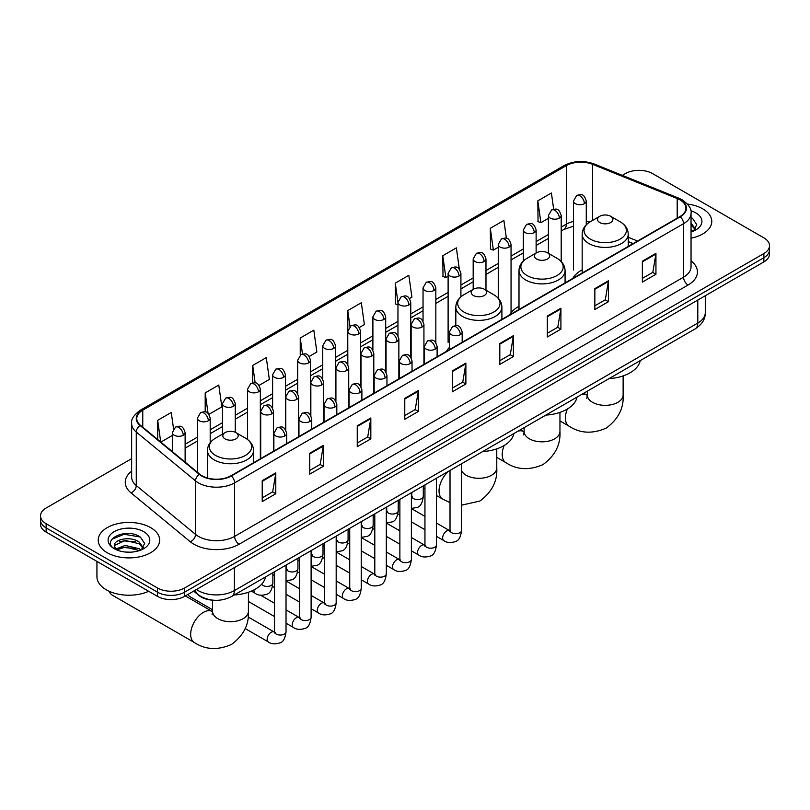 <?xml version="1.0" encoding="UTF-8"?>
<svg xmlns="http://www.w3.org/2000/svg" width="810" height="810" viewBox="0 0 810 810"><rect width="100%" height="100%" fill="white"/><g stroke="black" fill="none" stroke-linecap="round" stroke-linejoin="round"><path stroke-width="1.21" d="M449.378 347.48A33.919 19.582 0 0 0 446.462 351.358M518.997 306.322A33.919 19.582 0 0 0 509.642 314.887M582.167 269.841A33.919 19.582 0 0 0 572.812 278.417M633.035 243.648L628.246 241.714M213.364 600.21A19.197 11.087 180 0 1 198.977 595.512L193.651 591.118M131.645 458.652L46.119 508.032A19.197 11.087 0 0 0 40.5 515.869L40.5 524.232A19.197 11.087 0 0 0 46.119 532.069L157.454 596.342A19.197 11.087 0 0 0 184.609 596.342L763.881 261.903A19.197 11.087 0 0 0 769.5 254.067L769.5 249.885A19.197 11.087 0 0 1 763.881 257.722A19.197 11.087 0 0 0 769.5 249.885L769.5 245.703A19.197 11.087 0 0 0 763.881 237.867L652.546 173.593A19.197 11.087 0 0 0 625.391 173.593L622.333 175.365M40.5 515.869A19.197 11.087 0 0 0 46.119 523.706L157.454 587.979A19.197 11.087 0 0 0 184.609 587.979L184.609 592.161L763.881 257.722L184.609 592.161A19.197 11.087 0 0 1 157.454 592.161A19.197 11.087 0 0 0 184.609 592.161L184.609 596.342M46.119 523.706L46.119 527.887L157.454 592.161L46.119 527.887A19.197 11.087 0 0 1 40.5 520.05A19.197 11.087 0 0 0 46.119 527.887L46.119 532.069M702.786 208.869A30.719 17.739 0 0 0 687.437 204.059A30.719 17.739 0 0 1 702.786 208.869A30.719 17.739 0 0 1 711.777 221.403A30.719 17.739 0 0 0 702.786 208.869M150.66 527.624A30.719 17.739 0 0 0 117.187 523.787A30.719 17.739 0 0 0 98.223 540.169A30.719 17.739 0 0 0 107.214 552.714A30.719 17.739 0 0 0 140.697 556.551A30.719 17.739 0 0 0 159.661 540.169A30.719 17.739 0 0 0 150.66 527.624A30.719 17.739 0 0 0 117.187 523.787A30.719 17.739 0 0 0 98.223 540.169A30.719 17.739 0 0 0 107.214 552.714A30.719 17.739 0 0 0 140.697 556.551A30.719 17.739 0 0 0 159.661 540.169A30.719 17.739 0 0 0 150.66 527.624M679.924 199.847A20.483 11.826 180 0 1 685.928 208.21A20.483 11.826 180 0 1 679.924 216.574L230.992 475.764A20.483 11.826 180 0 1 199.736 474.184L140.464 425.311A20.483 11.826 180 0 1 136.758 418.527A20.483 11.826 180 0 1 142.762 410.174L566.322 165.635A20.483 11.826 180 0 1 592.545 164.308L677.19 198.521A20.483 11.826 180 0 1 679.924 199.847M680.289 199.645A20.989 12.12 0 0 0 677.484 198.278L592.839 164.065A20.989 12.12 0 0 0 565.957 165.422L142.398 409.961A20.989 12.12 0 0 0 140.049 425.483L199.311 474.356A20.989 12.12 0 0 0 231.356 475.966L680.289 216.776A20.989 12.12 0 0 0 680.289 199.645M262.217 480.674L262.217 501.582L275.795 493.735L275.795 472.837L262.217 480.674M262.217 497.867L272.676 491.832L275.744 473.526A5.123 2.956 -120 0 0 275.795 472.837M272.585 491.883L275.795 493.735M309.734 453.235L309.734 474.144L323.311 466.307L323.311 445.399L309.734 453.235M309.734 470.438L320.193 464.393L323.261 446.097A5.123 2.956 -120 0 0 323.311 445.399M320.102 464.454L323.311 466.307M357.25 425.807L357.25 446.705L370.828 438.868L370.828 417.97L357.25 425.807M357.25 442.999L367.71 436.965L370.777 418.659A5.123 2.956 -120 0 0 370.828 417.97M367.618 437.015L370.828 438.868M404.777 398.368L404.777 419.276L418.355 411.44L418.355 390.531L404.777 398.368M404.777 415.56L415.226 409.526L418.294 391.23A5.123 2.956 -120 0 0 418.355 390.531M415.135 409.576L418.355 411.44M642.36 261.195L642.36 282.103L655.938 274.266L655.938 253.358L642.36 261.195M642.36 278.397L652.819 272.352L655.887 254.056A5.123 2.956 -120 0 0 655.938 253.358M652.728 272.413L655.938 274.266M594.844 288.633L594.844 309.531L608.421 301.695L608.421 280.797L594.844 288.633M594.844 305.826L605.303 299.791L608.371 281.485A5.123 2.956 -120 0 0 608.421 280.797M605.212 299.842L608.421 301.695M547.327 316.072L547.327 336.97L560.905 329.133L560.905 308.225L547.327 316.072M547.327 333.264L557.786 327.22L560.854 308.924A5.123 2.956 -120 0 0 560.905 308.225M557.695 327.281L560.905 329.133M499.81 343.501L499.81 364.409L513.388 356.562L513.388 335.664L499.81 343.501M499.81 360.693L510.27 354.658L513.327 336.363A5.123 2.956 -120 0 0 513.388 335.664M510.178 354.709L513.388 356.562M452.294 370.94L452.294 391.837L465.871 384.001L465.871 363.103L452.294 370.94M452.294 388.132L462.753 382.097L465.811 363.791A5.123 2.956 -120 0 0 465.871 363.103M462.662 382.148L465.871 384.001M691.041 238.18A30.719 17.739 0 0 0 711.777 221.403A30.719 17.739 0 0 1 691.041 238.18M184.609 587.979L763.881 253.54A19.197 11.087 0 0 0 769.5 245.703M259.078 385.388L269.355 379.455L266.287 357.615L252.72 365.452L252.72 382.917M208.929 414.335L221.839 406.883L218.771 385.044L205.193 392.88L205.193 411.905M173.553 428.854L171.254 412.482L157.677 420.319L157.677 439.506M409.506 298.536L411.915 297.149L408.847 275.309L395.27 283.146L395.493 303.922M459.361 269.224L456.364 247.87L442.786 255.717L443.009 276.493M506.392 238.292L503.881 220.441L490.303 228.278L490.526 249.055M553.676 209.203L551.397 193.003L537.83 200.84L538.042 221.616M309.217 356.44L316.872 352.016L313.814 330.176L300.237 338.013L300.237 355.134M359.367 327.483L364.389 324.587L361.331 302.748L347.753 310.584L347.824 331.442M347.824 364.581L347.753 331.28M347.753 310.584L349.991 326.501M397.963 304.854L395.27 303.841M395.27 283.146L397.963 302.363M442.786 255.717L445.854 277.557L448.112 276.25M445.854 277.557L442.786 276.402M490.303 228.278L493.371 250.118L498.251 247.303M493.371 250.118L490.303 248.974M537.83 200.84L540.888 222.679L548.4 218.346M540.888 222.679L537.83 221.535M300.237 338.013L302.484 354.051M252.72 365.452L255.17 382.917M205.193 392.88L208.079 413.394M160.836 442.108L172.317 435.476M157.677 420.319L160.724 442.017M691.041 229.777L692.975 231.295M691.041 231.437L691.588 231.802M691.041 223.145L695.446 229.038M691.041 224.805L695.112 229.473M691.041 231.984A20.868 12.049 0 0 0 695.81 229.929A20.868 12.049 0 0 0 695.81 212.888A20.868 12.049 0 0 0 690.808 210.752M693.471 231.093L696.742 224.674L692.611 218.437M691.041 217.657L692.327 218.254M599.785 222.558A7.685 4.435 0 0 0 610.639 222.558A7.685 4.435 0 0 0 610.639 216.28L620.176 221.788A21.161 12.221 0 0 1 620.176 239.071A21.161 12.221 0 0 1 590.247 239.071A21.161 12.221 0 0 1 590.247 221.788C585.033 224.886 582.339 228.997 582.167 234.131A23.044 13.304 0 0 0 588.921 243.537A23.044 13.304 0 0 0 614.031 246.412A23.044 13.304 0 0 0 628.246 234.131C628.084 228.997 625.391 224.886 620.176 221.788L610.639 216.28A7.685 4.435 0 0 0 599.785 216.28A7.685 4.435 0 0 0 599.785 222.558M609.029 378.624A35.205 20.321 0 0 0 640.204 360.632M536.605 259.028A7.685 4.435 0 0 0 547.469 259.028A7.685 4.435 0 0 0 547.469 252.76L556.996 258.269A21.161 12.221 0 0 1 556.996 275.542A21.161 12.221 0 0 1 527.067 275.542A21.161 12.221 0 0 1 527.067 258.269C521.853 261.357 519.159 265.467 518.997 270.601A23.044 13.304 0 0 0 525.741 280.007A23.044 13.304 0 0 0 550.851 282.892A23.044 13.304 0 0 0 565.076 270.601C564.904 265.467 562.211 261.357 556.996 258.269L547.469 252.76A7.685 4.435 0 0 0 536.605 252.76A7.685 4.435 0 0 0 536.605 259.028M545.859 415.105A35.205 20.321 0 0 0 577.024 397.102M473.425 295.508A7.685 4.435 0 0 0 484.289 295.508A7.685 4.435 0 0 0 484.289 289.231L493.827 294.739A21.161 12.221 0 0 1 493.827 312.022A21.161 12.221 0 0 1 463.887 312.022A21.161 12.221 0 0 1 463.887 294.739C458.683 297.837 455.99 301.948 455.817 307.071A23.044 13.304 0 0 0 462.561 316.477A23.044 13.304 0 0 0 487.671 319.363A23.044 13.304 0 0 0 501.896 307.071C501.724 301.948 499.041 297.837 493.827 294.739L484.289 289.231A7.685 4.435 0 0 0 473.425 289.231A7.685 4.435 0 0 0 473.425 295.508M482.679 451.575A35.205 20.321 0 0 0 513.854 433.583M109.269 591.32A17.921 10.348 120 0 0 112.286 595.147L194.38 642.543A17.921 10.348 -60 0 1 191.636 628.175A17.921 10.348 -60 0 1 203.34 612.39A17.921 10.348 -60 0 1 212.301 611.499L212.574 611.651M225.069 438.899A7.685 4.435 0 0 0 235.923 438.899A7.685 4.435 0 0 0 235.923 432.621L245.46 438.129A21.161 12.221 0 0 1 245.46 455.412A21.161 12.221 0 0 1 215.531 455.412A21.161 12.221 0 0 1 215.531 438.129C210.316 441.227 207.623 445.338 207.451 450.461A23.044 13.304 0 0 0 214.204 459.867A23.044 13.304 0 0 0 239.315 462.753A23.044 13.304 0 0 0 253.53 450.461C253.368 445.338 250.675 441.227 245.46 438.129L235.923 432.621A7.685 4.435 0 0 0 225.069 432.621A7.685 4.435 0 0 0 225.069 438.899M234.313 594.965A35.205 20.321 0 0 0 265.488 576.973M212.574 609.738L189.641 596.504A5.761 3.321 -60 0 1 188.922 595.785A5.761 3.321 -60 0 1 188.457 594.115M96.937 561.411L96.937 576.75A32.005 18.478 0 0 0 106.312 589.812A32.005 18.478 0 0 0 148.686 591.29M125.469 552.045L130.299 552.187M115.881 548.988L125.196 545.434L139.168 548.704L140.859 550.051M116.741 549.879L125.196 547.094L139.472 550.567M116.032 549.625L114.534 546.122A14.469 8.353 0 0 0 116.863 549.99M143.319 547.803L139.168 542.062C130.491 535.582 112.62 539.581 114.534 546.122L114.473 545.484M114.564 546.335L114.969 545.251L125.196 540.452L139.168 543.723L142.995 548.238M141.355 549.848L144.625 543.429L140.484 537.202C125.854 526.682 99.832 540.543 114.858 549.048L115.607 549.504M143.694 531.654A20.868 12.049 0 0 0 114.19 531.654A20.868 12.049 0 0 0 114.19 548.684A20.868 12.049 0 0 0 143.694 548.684A20.868 12.049 0 0 0 143.694 531.654M111.81 539.298L124.062 534.266L140.211 537.01M119.465 541.738L124.062 540.908L135.584 541.89M119.465 548.38L124.062 547.54L135.584 548.532M196.465 589.498A25.596 14.782 0 0 0 198.187 590.591A25.596 14.782 0 0 0 234.384 590.591L697.805 323.048A25.596 14.782 0 0 0 705.297 312.589C705.49 318.948 702.108 324.385 695.152 328.9L231.731 596.454A12.798 7.391 60 0 0 234.384 590.591L234.384 567.607M697.805 300.054L697.805 323.048A12.798 7.391 60 0 1 695.152 328.9M195.423 590.095A12.798 8.566 129.5 0 0 197.66 594.256L193.772 591.057M763.881 261.903L763.881 253.54M157.454 596.342L157.454 587.979M691.041 260.881A32.005 18.478 180 0 1 688.075 285.029L239.142 544.219A6.399 3.696 60 0 1 234.617 536.382L683.549 277.192A25.596 14.782 0 0 0 691.041 266.743L691.041 213.222A25.596 14.782 180 0 1 683.549 223.681A6.399 3.696 -120 0 0 680.289 216.776M239.142 544.219A32.005 18.478 180 0 1 193.884 544.219A32.005 18.478 180 0 1 190.299 541.748L131.028 492.885A32.005 18.478 180 0 1 131.645 471.197M198.41 536.382A25.596 14.782 0 0 0 234.617 536.382L234.617 482.871A25.596 14.782 180 0 1 195.544 480.897L136.272 432.024A25.596 14.782 180 0 1 131.645 423.549L131.645 477.06A25.596 14.782 0 0 0 136.272 485.534L195.544 534.408A25.596 14.782 0 0 0 198.41 536.382M691.041 213.222C691.902 209.233 688.956 204.768 682.222 199.847L678.861 198.217A6.399 2.997 112 0 0 677.484 198.278M678.861 198.217L594.216 163.995C583.615 160.248 573.551 160.785 564.023 165.625A6.399 3.696 60 0 1 565.957 165.422M142.398 409.961A6.399 3.696 -120 0 0 140.464 410.164C133.822 414.943 130.876 419.408 131.645 423.549M140.049 425.483A6.399 4.283 129.5 0 0 136.272 432.024L136.272 485.534A6.399 4.283 -50.5 0 1 131.028 492.885M594.216 163.995A6.399 2.997 112 0 0 592.839 164.065M199.311 474.356A6.399 4.283 129.5 0 0 195.544 480.897L195.544 534.408A6.399 4.283 -50.5 0 1 190.299 541.748M231.356 475.966A6.399 3.696 60 0 1 234.617 482.871L683.549 223.681L683.549 277.192A6.399 3.696 60 0 0 688.075 285.029M142.762 410.174L142.762 427.204M677.19 198.521L677.19 218.153M592.545 164.308L592.545 220.462M637.561 241.036L628.246 237.269M589.974 221.95A20.483 11.826 0 0 0 586.268 221.12M573.47 221.484A20.483 11.826 0 0 0 566.322 224.157L561.198 227.114M566.322 165.635L566.322 224.157A11.522 6.652 60 0 1 563.932 229.432L561.198 231.012M548.4 234.505L536.129 241.593M523.321 248.984L511.049 256.071M498.251 263.452L485.98 270.54M473.182 277.931L460.91 285.019M448.112 292.41L435.841 299.487M423.043 306.879L410.771 313.966M397.963 321.357L385.692 328.445M372.894 335.836L360.622 342.913M347.824 350.305L335.553 357.392M322.755 364.783L310.483 371.871M297.685 379.252L285.414 386.34M272.606 393.731L260.334 400.818M247.536 408.21L235.264 415.287M222.466 422.678L210.195 429.766M197.397 437.157L185.125 444.244M452.294 371.598L465.811 363.791M499.81 344.169L513.327 336.363M547.327 316.73L560.854 308.924M594.844 289.292L608.371 281.485M642.36 261.863L655.887 254.056M404.777 399.036L418.294 391.23M357.25 426.465L370.777 418.659M309.734 453.904L323.261 446.097M262.217 481.332L275.744 473.526M623.133 375.911L623.133 395.007A17.921 10.348 180 0 1 617.878 402.317A17.921 10.348 180 0 1 592.535 402.317A17.921 10.348 180 0 1 587.29 395.007L586.804 398.439M581.215 394.683A17.921 10.348 -60 0 1 587.017 395.158L587.29 395.31M623.133 395.007C623.903 408.159 618.263 419.195 606.214 428.105C592.485 434.079 580.112 433.451 569.096 426.202A17.921 10.348 -60 0 1 567.365 409.009M559.953 412.391L559.953 431.477A17.921 10.348 180 0 1 554.708 438.797A17.921 10.348 180 0 1 529.365 438.797A17.921 10.348 180 0 1 524.111 431.477L523.635 434.909M518.035 431.163A17.921 10.348 -60 0 1 523.837 431.639L524.111 431.791M559.953 431.477C560.722 444.639 555.093 455.666 543.044 464.575C529.305 470.559 516.932 469.921 505.916 462.672A17.921 10.348 -60 0 1 504.184 445.49M496.773 448.861L496.773 467.947A17.921 10.348 180 0 1 491.528 475.267A17.921 10.348 180 0 1 466.185 475.267A17.921 10.348 180 0 1 461.538 470.61M450.016 502.615L442.746 499.152A17.921 10.348 -60 0 1 439.486 486.83A17.921 10.348 -60 0 1 448.548 471.278M248.417 592.252L248.417 611.347A17.921 10.348 180 0 1 243.162 618.658A17.921 10.348 180 0 1 217.819 618.658A17.921 10.348 180 0 1 212.574 611.347L212.088 614.78M460.303 334.641A6.399 3.696 0 0 0 462.176 332.029C459.584 323.818 457.053 325.458 452.577 326.491A6.399 3.696 60 0 1 455.777 326.805A6.399 3.696 -120 0 1 460.303 334.641A6.399 3.696 0 0 1 451.251 334.641A6.399 3.696 0 0 1 449.378 332.029L452.577 326.491M436.468 536.352L443.85 540.614A5.761 3.321 -60 0 1 442.959 535.997A5.761 3.321 -60 0 1 446.725 530.925A5.761 3.321 -60 0 1 446.978 530.783A5.761 3.321 -60 0 1 449.601 530.631L436.468 523.047M450.35 531.218L449.833 531.644L450.016 530.398A5.761 3.321 -0 0 0 451.707 532.747A5.761 3.321 -0 0 0 459.584 532.889A5.761 3.321 -0 0 0 461.538 530.398C460.748 537.091 458.673 540.827 455.321 541.606C450.512 543.075 446.685 542.74 443.85 540.614M435.233 349.12A6.399 3.696 0 0 0 437.106 346.508C434.504 338.296 431.983 339.937 427.508 340.959A6.399 3.696 60 0 1 430.707 341.283A6.399 3.696 -120 0 1 435.233 349.12A6.399 3.696 0 0 1 426.181 349.12A6.399 3.696 0 0 1 424.308 346.508L427.508 340.959M411.389 550.83L418.77 555.083A5.761 3.321 -60 0 1 417.889 550.476A5.761 3.321 -60 0 1 421.656 545.393A5.761 3.321 -60 0 1 421.909 545.262A5.761 3.321 -60 0 1 424.531 545.11L411.389 537.526M425.27 545.687L424.764 546.122L424.946 544.877A5.761 3.321 -0 0 0 426.637 547.226A5.761 3.321 -0 0 0 434.514 547.368A5.761 3.321 -0 0 0 436.468 544.877C435.679 551.559 433.603 555.296 430.252 556.085C425.442 557.543 421.615 557.209 418.77 555.083M410.164 363.599A6.399 3.696 0 0 0 412.037 360.976C409.435 352.775 406.914 354.405 402.438 355.438A6.399 3.696 60 0 1 405.638 355.752A6.399 3.696 -120 0 1 410.164 363.599A6.399 3.696 0 0 1 401.112 363.599A6.399 3.696 0 0 1 399.229 360.976L402.438 355.438M386.319 565.299L393.7 569.562A5.761 3.321 -60 0 1 392.82 564.945A5.761 3.321 -60 0 1 396.586 559.872A5.761 3.321 -60 0 1 396.839 559.73A5.761 3.321 -60 0 1 399.462 559.588L386.319 551.995M400.201 560.166L399.684 560.591L399.877 559.346A5.761 3.321 -0 0 0 401.558 561.705A5.761 3.321 -0 0 0 409.445 561.846A5.761 3.321 -0 0 0 411.389 559.346C410.599 566.038 408.534 569.774 405.182 570.554C400.363 572.022 396.535 571.688 393.7 569.562M385.084 378.067A6.399 3.696 0 0 0 386.957 375.455C384.365 367.244 381.844 368.884 377.359 369.917A6.399 3.696 60 0 1 380.558 370.231A6.399 3.696 -120 0 1 385.084 378.067A6.399 3.696 0 0 1 376.032 378.067A6.399 3.696 0 0 1 374.159 375.455L377.359 369.917M361.25 579.778L368.631 584.04A5.761 3.321 -60 0 1 367.75 579.423A5.761 3.321 -60 0 1 371.507 574.351A5.761 3.321 -60 0 1 371.77 574.209A5.761 3.321 -60 0 1 374.392 574.057L361.25 566.473M375.131 574.644L374.615 575.07L374.797 573.824A5.761 3.321 -0 0 0 376.488 576.173A5.761 3.321 -0 0 0 384.375 576.315A5.761 3.321 -0 0 0 386.319 573.824C385.53 580.517 383.464 584.253 380.113 585.033C375.293 586.491 371.466 586.167 368.631 584.04M360.015 392.546A6.399 3.696 0 0 0 361.888 389.934C359.296 381.723 356.764 383.353 352.289 384.385A6.399 3.696 60 0 1 355.489 384.709A6.399 3.696 -120 0 1 360.015 392.546A6.399 3.696 0 0 1 350.963 392.546A6.399 3.696 0 0 1 349.09 389.934L352.289 384.385M336.18 594.246L343.561 598.509A5.761 3.321 -60 0 1 342.681 593.892A5.761 3.321 -60 0 1 346.437 588.819A5.761 3.321 -60 0 1 346.69 588.678A5.761 3.321 -60 0 1 349.323 588.536L336.18 580.952M350.062 589.113L349.545 589.538L349.728 588.303A5.761 3.321 -0 0 0 351.418 590.652A5.761 3.321 -0 0 0 359.296 590.794A5.761 3.321 -0 0 0 361.25 588.303C360.46 594.986 358.384 598.722 355.033 599.511C350.224 600.969 346.397 600.635 343.561 598.509M334.945 407.015A6.399 3.696 0 0 0 336.818 404.403C334.226 396.201 331.695 397.832 327.22 398.864A6.399 3.696 60 0 1 330.419 399.178A6.399 3.696 -120 0 1 334.945 407.015A6.399 3.696 0 0 1 325.893 407.015A6.399 3.696 0 0 1 324.02 404.403L327.22 398.864M311.111 608.725L318.492 612.988A5.761 3.321 -60 0 1 317.601 608.371A5.761 3.321 -60 0 1 321.367 603.298A5.761 3.321 -60 0 1 321.621 603.156A5.761 3.321 -60 0 1 324.243 603.015L311.111 595.421M324.992 603.592L324.476 604.017L324.658 602.772A5.761 3.321 -0 0 0 326.349 605.121A5.761 3.321 -0 0 0 334.226 605.272A5.761 3.321 -0 0 0 336.18 602.772C335.391 609.464 333.315 613.2 329.964 613.98C325.154 615.448 321.327 615.114 318.492 612.988M309.876 421.494A6.399 3.696 0 0 0 311.749 418.881C309.147 410.67 306.625 412.31 302.15 413.343A6.399 3.696 60 0 1 305.35 413.657A6.399 3.696 -120 0 1 309.876 421.494A6.399 3.696 0 0 1 300.824 421.494A6.399 3.696 0 0 1 298.951 418.881L302.15 413.343M286.031 623.204L293.412 627.466A5.761 3.321 -60 0 1 292.531 622.849A5.761 3.321 -60 0 1 296.298 617.767A5.761 3.321 -60 0 1 296.551 617.635A5.761 3.321 -60 0 1 299.173 617.483L286.031 609.9M299.913 618.071L299.406 618.496L299.589 617.25A5.761 3.321 -0 0 0 301.269 619.599A5.761 3.321 -0 0 0 309.157 619.741A5.761 3.321 -0 0 0 311.111 617.25C310.321 623.933 308.245 627.669 304.894 628.459C300.075 629.917 296.257 629.593 293.412 627.466M284.806 435.972A6.399 3.696 0 0 0 286.679 433.36C284.077 425.149 281.556 426.779 277.081 427.812A6.399 3.696 60 0 1 280.28 428.125A6.399 3.696 -120 0 1 284.806 435.972A6.399 3.696 0 0 1 275.754 435.972A6.399 3.696 0 0 1 273.871 433.36L277.081 427.812M245.177 628.56L268.343 641.935A5.761 3.321 -60 0 1 267.462 637.318A5.761 3.321 -60 0 1 271.228 632.245A5.761 3.321 -60 0 1 271.482 632.104A5.761 3.321 -60 0 1 274.104 631.962L248.113 616.957M274.843 632.539L274.327 632.964L274.519 631.719A5.761 3.321 -0 0 0 276.2 634.078A5.761 3.321 -0 0 0 284.087 634.22A5.761 3.321 -0 0 0 286.031 631.719C285.242 638.412 283.176 642.148 279.825 642.927C275.005 644.396 271.178 644.061 268.343 641.935M422.061 327.037A6.399 3.696 0 0 0 423.934 324.425C421.342 316.224 418.81 317.854 414.335 318.887A6.399 3.696 60 0 1 417.535 319.201A6.399 3.696 -120 0 1 422.061 327.037A6.399 3.696 0 0 1 413.009 327.037A6.399 3.696 0 0 1 411.136 324.425L414.335 318.887M412.108 497.067L411.591 497.492L411.774 496.246A5.761 3.321 -0 0 0 413.464 498.595A5.761 3.321 -0 0 0 421.342 498.747A5.761 3.321 -0 0 0 423.296 496.246C422.506 502.939 420.43 506.675 417.079 507.455L411.389 508.417M396.991 341.516A6.399 3.696 0 0 0 398.864 338.904C396.262 330.693 393.741 332.333 389.266 333.366A6.399 3.696 60 0 1 392.465 333.679A6.399 3.696 -120 0 1 396.991 341.516A6.399 3.696 0 0 1 387.939 341.516A6.399 3.696 0 0 1 386.066 338.904L389.266 333.366M387.038 511.545L386.522 511.971L386.704 510.725A5.761 3.321 -0 0 0 388.395 513.074A5.761 3.321 -0 0 0 396.272 513.216A5.761 3.321 -0 0 0 398.226 510.725C397.437 517.408 395.361 521.144 392.01 521.934L386.319 522.885M371.922 355.995A6.399 3.696 0 0 0 373.795 353.383C371.193 345.171 368.671 346.801 364.196 347.834A6.399 3.696 60 0 1 367.396 348.148A6.399 3.696 -120 0 1 371.922 355.995A6.399 3.696 0 0 1 362.87 355.995A6.399 3.696 0 0 1 360.997 353.383L364.196 347.834M361.959 526.014L361.452 526.439L361.635 525.194A5.761 3.321 -0 0 0 363.315 527.553A5.761 3.321 -0 0 0 371.203 527.695A5.761 3.321 -0 0 0 373.157 525.194C372.367 531.887 370.291 535.623 366.94 536.402L361.25 537.364M346.842 370.464A6.399 3.696 0 0 0 348.725 367.851C346.123 359.64 343.602 361.28 339.117 362.313A6.399 3.696 60 0 1 342.316 362.627A6.399 3.696 -120 0 1 346.842 370.464A6.399 3.696 0 0 1 337.8 370.464A6.399 3.696 0 0 1 335.917 367.851L339.117 362.313M336.889 540.493L336.373 540.918L336.565 539.673A5.761 3.321 -0 0 0 338.246 542.022A5.761 3.321 -0 0 0 346.133 542.163A5.761 3.321 -0 0 0 348.077 539.673C347.287 546.365 345.222 550.101 341.871 550.881L336.18 551.833M321.772 384.942A6.399 3.696 0 0 0 323.646 382.33C321.054 374.119 318.533 375.749 314.047 376.782A6.399 3.696 60 0 1 317.247 377.106A6.399 3.696 -120 0 1 321.772 384.942A6.399 3.696 0 0 1 312.721 384.942A6.399 3.696 0 0 1 310.848 382.33L314.047 376.782M311.82 554.971L311.303 555.397L311.485 554.151A5.761 3.321 -0 0 0 313.176 556.5A5.761 3.321 -0 0 0 321.064 556.642A5.761 3.321 -0 0 0 323.008 554.151C322.218 560.834 320.152 564.57 316.791 565.36L311.111 566.312M296.703 399.411A6.399 3.696 0 0 0 298.576 396.799C295.984 388.597 293.453 390.228 288.978 391.26A6.399 3.696 60 0 1 292.177 391.574A6.399 3.696 -120 0 1 296.703 399.411A6.399 3.696 0 0 1 287.651 399.411A6.399 3.696 0 0 1 285.778 396.799L288.978 391.26M286.75 569.44L286.234 569.865L286.416 568.62A5.761 3.321 -0 0 0 288.107 570.979A5.761 3.321 -0 0 0 295.984 571.121A5.761 3.321 -0 0 0 297.938 568.62C297.149 575.313 295.073 579.049 291.721 579.828L286.031 580.79M271.633 413.89A6.399 3.696 0 0 0 273.507 411.277C270.904 403.066 268.383 404.706 263.908 405.739A6.399 3.696 60 0 1 267.108 406.053A6.399 3.696 -120 0 1 271.633 413.89A6.399 3.696 0 0 1 262.582 413.89A6.399 3.696 0 0 1 260.709 411.277L263.908 405.739M261.671 584.202A5.761 3.321 -0 0 0 263.037 585.448A5.761 3.321 -0 0 0 270.915 585.59A5.761 3.321 -0 0 0 272.869 583.099C272.079 589.791 270.003 593.528 266.652 594.307C261.843 595.775 258.015 595.441 255.17 593.315A5.761 3.321 -60 0 1 253.986 590.672A5.761 3.321 -60 0 1 254.036 589.872M584.395 203.634A6.399 3.696 0 0 0 586.268 201.022C583.666 192.82 581.145 194.451 576.669 195.483A6.399 3.696 60 0 1 579.869 195.797A6.399 3.696 -120 0 1 584.395 203.634A6.399 3.696 0 0 1 575.343 203.634A6.399 3.696 0 0 1 573.47 201.022L576.669 195.483M559.325 218.113A6.399 3.696 0 0 0 561.198 215.5C558.596 207.289 556.075 208.929 551.6 209.962A6.399 3.696 60 0 1 554.799 210.276A6.399 3.696 -120 0 1 559.325 218.113A6.399 3.696 0 0 1 550.274 218.113A6.399 3.696 0 0 1 548.4 215.5L551.6 209.962M534.246 232.591A6.399 3.696 0 0 0 536.129 229.979C533.527 221.768 531.006 223.398 526.52 224.431A6.399 3.696 60 0 1 529.72 224.755A6.399 3.696 -120 0 1 534.246 232.591A6.399 3.696 0 0 1 525.194 232.591A6.399 3.696 0 0 1 523.321 229.979L526.52 224.431M509.176 247.06A6.399 3.696 0 0 0 511.049 244.448C508.457 236.236 505.926 237.877 501.451 238.91A6.399 3.696 60 0 1 504.65 239.223A6.399 3.696 -120 0 1 509.176 247.06A6.399 3.696 0 0 1 500.124 247.06A6.399 3.696 0 0 1 498.251 244.448L501.451 238.91M484.107 261.539A6.399 3.696 0 0 0 485.98 258.927C483.388 250.715 480.856 252.356 476.381 253.378A6.399 3.696 60 0 1 479.581 253.702A6.399 3.696 -120 0 1 484.107 261.539A6.399 3.696 0 0 1 475.055 261.539A6.399 3.696 0 0 1 473.182 258.927L476.381 253.378M459.037 276.018A6.399 3.696 0 0 0 460.91 273.395C458.308 265.194 455.787 266.824 451.312 267.857A6.399 3.696 60 0 1 454.511 268.171A6.399 3.696 -120 0 1 459.037 276.018A6.399 3.696 0 0 1 449.985 276.018A6.399 3.696 0 0 1 448.112 273.395L451.312 267.857M433.968 290.486A6.399 3.696 0 0 0 435.841 287.874C433.239 279.663 430.717 281.303 426.242 282.336A6.399 3.696 60 0 1 429.442 282.649A6.399 3.696 -120 0 1 433.968 290.486A6.399 3.696 0 0 1 424.916 290.486A6.399 3.696 0 0 1 423.043 287.874L426.242 282.336M408.888 304.965A6.399 3.696 0 0 0 410.771 302.353C408.169 294.141 405.648 295.772 401.163 296.804A6.399 3.696 60 0 1 404.362 297.128A6.399 3.696 -120 0 1 408.888 304.965A6.399 3.696 0 0 1 399.836 304.965A6.399 3.696 0 0 1 397.963 302.353L401.163 296.804M383.818 319.434A6.399 3.696 0 0 0 385.692 316.821C383.1 308.62 380.568 310.25 376.093 311.283A6.399 3.696 60 0 1 379.293 311.597A6.399 3.696 -120 0 1 383.818 319.434A6.399 3.696 0 0 1 374.767 319.434A6.399 3.696 0 0 1 372.894 316.821L376.093 311.283M358.749 333.912A6.399 3.696 0 0 0 360.622 331.3C358.03 323.089 355.499 324.729 351.024 325.762A6.399 3.696 60 0 1 354.223 326.076A6.399 3.696 -120 0 1 358.749 333.912A6.399 3.696 0 0 1 349.697 333.912A6.399 3.696 0 0 1 347.824 331.3L351.024 325.762M333.679 348.391A6.399 3.696 0 0 0 335.553 345.779C332.95 337.567 330.429 339.198 325.954 340.23A6.399 3.696 60 0 1 329.154 340.544A6.399 3.696 -120 0 1 333.679 348.391A6.399 3.696 0 0 1 324.628 348.391A6.399 3.696 0 0 1 322.755 345.779L325.954 340.23M308.61 362.86A6.399 3.696 0 0 0 310.483 360.248C307.881 352.036 305.36 353.676 300.885 354.709A6.399 3.696 60 0 1 304.084 355.023A6.399 3.696 -120 0 1 308.61 362.86A6.399 3.696 0 0 1 299.558 362.86A6.399 3.696 0 0 1 297.685 360.248L300.885 354.709M283.53 377.339A6.399 3.696 0 0 0 285.414 374.726C282.811 366.515 280.29 368.155 275.805 369.178A6.399 3.696 60 0 1 279.005 369.502A6.399 3.696 -120 0 1 283.53 377.339A6.399 3.696 0 0 1 274.479 377.339A6.399 3.696 0 0 1 272.606 374.726L275.805 369.178M258.461 391.817A6.399 3.696 0 0 0 260.334 389.195C257.742 380.994 255.211 382.624 250.735 383.656A6.399 3.696 60 0 1 253.935 383.97A6.399 3.696 -120 0 1 258.461 391.817A6.399 3.696 0 0 1 249.409 391.817A6.399 3.696 0 0 1 247.536 389.195L250.735 383.656M233.391 406.286A6.399 3.696 0 0 0 235.264 403.674C232.673 395.462 230.141 397.102 225.666 398.135A6.399 3.696 60 0 1 228.865 398.449A6.399 3.696 -120 0 1 233.391 406.286A6.399 3.696 0 0 1 224.34 406.286A6.399 3.696 0 0 1 222.466 403.674L225.666 398.135M208.322 420.765A6.399 3.696 0 0 0 210.195 418.152C207.593 409.941 205.072 411.571 200.596 412.604A6.399 3.696 60 0 1 203.796 412.928A6.399 3.696 -120 0 1 208.322 420.765A6.399 3.696 0 0 1 199.27 420.765A6.399 3.696 0 0 1 197.397 418.152L200.596 412.604M183.252 435.233A6.399 3.696 0 0 0 185.125 432.621C182.523 424.42 180.002 426.05 175.527 427.083A6.399 3.696 60 0 1 178.727 427.397A6.399 3.696 -120 0 1 183.252 435.233A6.399 3.696 0 0 1 174.201 435.233A6.399 3.696 0 0 1 172.317 432.621L175.527 427.083M231.731 596.454C221.434 601.628 211.137 601.628 200.829 596.454L197.66 594.256M705.297 312.589L705.297 295.721M564.023 165.625L140.464 410.164M573.47 226.192L563.932 229.432M548.4 238.403L536.129 245.491M523.321 252.882L511.049 259.959M498.251 267.351L485.98 274.438M473.182 281.829L460.91 288.917M448.112 296.308L435.841 303.385M423.043 310.777L410.771 317.864M397.963 325.255L385.692 332.333M372.894 339.724L360.622 346.812M347.824 354.203L335.553 361.29M322.755 368.682L310.483 375.759M297.685 383.15L285.414 390.238M272.606 397.629L260.334 404.716M247.536 412.108L235.264 419.185M222.466 426.576L210.195 433.664M197.397 441.055L185.125 448.132M633.177 243.567L628.246 241.572M569.096 426.202L559.953 420.916M628.246 246.402L628.246 234.131M582.167 273.01L582.167 234.131M599.785 216.28L590.247 221.788M587.017 395.158L583.706 393.245M587.29 391.179L587.29 395.007M505.916 462.672L496.773 457.397M565.076 282.882L565.076 270.601M518.997 309.491L518.997 270.601M536.605 252.76L527.067 258.269M523.837 431.639L520.526 429.725M524.111 427.65L524.111 431.477M496.773 467.947C497.553 481.11 491.913 492.146 479.864 501.046L461.538 505.177M442.746 499.152L436.468 495.528M424.946 488.875L423.296 487.924M501.896 319.353L501.896 307.071M455.817 325.63L455.817 307.071M473.425 289.231L463.887 294.739M248.417 611.347C249.186 624.5 243.547 635.536 231.498 644.446C217.769 650.42 205.396 649.792 194.38 642.543M253.53 462.743L253.53 450.461M207.451 478.001L207.451 450.461M225.069 432.621L215.531 438.129M212.301 611.499L185.328 595.927M212.574 600.169L212.574 611.347M450.775 531.097L449.601 530.631M461.538 463.786L461.538 530.398M462.176 342.286L462.176 332.029M424.946 529.699L411.389 521.873M399.877 515.221L397.882 514.077M450.016 470.428L450.016 530.398M449.378 349.677L449.378 332.029M424.946 516.395L411.389 508.579M425.706 545.576L424.531 545.11M436.468 478.254L436.468 544.877M437.106 356.764L437.106 346.508M399.877 544.178L386.319 536.352M374.797 529.699L372.813 528.545M424.946 484.906L424.946 544.877M424.308 364.156L424.308 346.508M399.877 530.874L386.319 523.047M400.636 560.044L399.462 559.588M411.389 492.733L411.389 559.346M412.037 371.243L412.037 360.976M374.797 558.647L361.25 550.83M349.728 544.178L347.733 543.024M399.877 499.385L399.877 559.346M399.229 378.624L399.229 360.976M374.797 545.353L361.25 537.526M375.556 574.523L374.392 574.057M386.319 507.202L386.319 573.824M386.957 385.712L386.957 375.455M349.728 573.126L336.18 565.299M324.658 558.647L322.663 557.503M374.797 513.854L374.797 573.824M374.159 393.103L374.159 375.455M349.728 559.821L336.18 551.995M350.487 589.002L349.323 588.536M361.25 521.68L361.25 588.303M361.888 400.191L361.888 389.934M324.658 587.604L311.111 579.778M299.589 573.126L297.594 571.971M349.728 528.333L349.728 588.303M349.09 407.582L349.09 389.934M324.658 574.3L311.111 566.473M325.417 603.47L324.243 603.015M336.18 536.159L336.18 602.772M336.818 414.659L336.818 404.403M299.589 602.073L286.031 594.246M274.519 587.604L272.524 586.45M324.658 542.811L324.658 602.772M324.02 422.05L324.02 404.403M299.589 588.769L286.031 580.952M300.348 617.949L299.173 617.483M311.111 550.628L311.111 617.25M311.749 429.138L311.749 418.881M274.519 616.552L248.417 601.486M299.589 557.28L299.589 617.25M298.951 436.529L298.951 418.881M274.519 603.247L260.617 595.218M275.279 632.418L274.104 631.962M286.031 565.107L286.031 631.719M286.679 443.617L286.679 433.36M274.519 571.759L274.519 631.719M273.871 451.008L273.871 433.36M188.041 594.358L188.922 595.785M412.533 496.945L411.369 496.489M423.296 485.858L423.296 496.246M423.934 364.368L423.934 324.425M411.774 492.51L411.774 496.246M399.877 503.152L398.226 502.2M411.136 357.716L411.136 324.425M387.464 511.424L386.289 510.958M398.226 500.337L398.226 510.725M398.864 378.837L398.864 338.904M386.704 506.989L386.704 510.725M374.797 517.63L373.157 516.679M386.066 372.185L386.066 338.904M362.394 525.903L361.219 525.437M373.157 514.806L373.157 525.194M373.795 393.316L373.795 353.383M361.635 521.458L361.635 525.194M349.728 532.099L348.077 531.147M360.997 386.664L360.997 353.383M337.325 540.371L336.15 539.916M348.077 529.284L348.077 539.673M348.725 407.794L348.725 367.851M336.565 535.937L336.565 539.673M324.658 546.578L323.008 545.626M335.917 401.132L335.917 367.851M312.245 554.85L311.08 554.384M323.008 543.763L323.008 554.151M323.646 422.263L323.646 382.33M311.485 550.415L311.485 554.151M299.589 561.057L297.938 560.105M310.848 415.611L310.848 382.33M287.175 569.319L286.011 568.863M297.938 558.232L297.938 568.62M298.576 436.742L298.576 396.799M286.416 564.884L286.416 568.62M274.519 575.525L272.869 574.573M285.778 430.09L285.778 396.799M272.869 572.71L272.869 583.099M273.507 451.221L273.507 411.277M255.17 593.315L251.383 591.118M260.709 458.602L260.709 411.277M586.268 224.805L586.268 201.022M573.47 270.003L573.47 201.022M561.198 261.498L561.198 215.5M548.4 253.297L548.4 215.5M536.129 253.034L536.129 229.979M523.321 261.053L523.321 229.979M511.049 312.721L511.049 244.448M498.251 298.222L498.251 244.448M485.98 290.213L485.98 258.927M473.182 289.373L473.182 258.927M460.91 296.835L460.91 273.395M448.112 342.377L448.112 273.395M435.841 342.681L435.841 287.874M423.043 321.155L423.043 287.874M410.771 357.159L410.771 302.353M397.963 335.634L397.963 302.353M385.692 371.638L385.692 316.821M372.894 350.112L372.894 316.821M360.622 386.107L360.622 331.3M335.553 400.585L335.553 345.779M322.755 379.06L322.755 345.779M310.483 415.054L310.483 360.248M297.685 393.538L297.685 360.248M285.414 429.533L285.414 374.726M272.606 408.007L272.606 374.726M260.334 458.176L260.334 389.195M247.536 439.496L247.536 389.195M235.264 432.287L235.264 403.674M222.466 434.13L222.466 403.674M210.195 442.685L210.195 418.152M197.397 472.25L197.397 418.152M185.125 462.135L185.125 432.621M172.317 451.585L172.317 432.621"/></g></svg>
